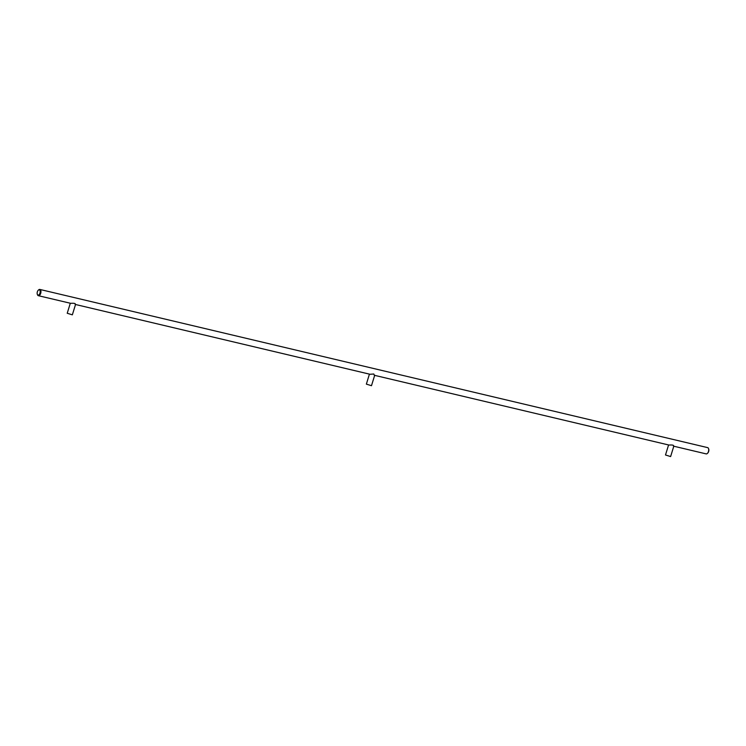 <?xml version="1.0" encoding="UTF-8"?>
<svg xmlns="http://www.w3.org/2000/svg" width="746" height="746" viewBox="0 0 746 746"><rect width="100%" height="100%" fill="white"/><g stroke="black" fill="none" stroke-linecap="round" stroke-linejoin="round"><path stroke-width="1.12" d="M39.454 289.914A2.686 1.445 -76.7 0 0 38.251 290.241A2.686 1.445 -76.7 0 0 37.3 294.26A2.686 1.445 -76.7 0 0 37.887 295.015A2.686 1.445 -76.7 0 0 39.986 293.113A2.686 1.445 -76.7 0 0 39.454 289.914M705.949 453.81A3.217 1.734 -76.7 0 0 706.145 453.885A3.217 1.734 -76.7 0 0 707.394 453.419A3.217 1.734 -76.7 0 0 708.532 448.598A3.217 1.734 -76.7 0 0 707.833 447.693A3.217 1.734 -76.7 0 0 707.628 447.619A3.217 1.734 -76.7 0 0 707.422 447.6M37.384 294.465A3.217 1.734 -76.7 0 0 37.468 294.726A3.217 1.734 -76.7 0 0 38.167 295.63A3.217 1.734 -76.7 0 0 38.372 295.696A3.217 1.734 -76.7 0 0 40.75 293.159A3.217 1.734 -76.7 0 0 40.051 289.504A3.217 1.734 -76.7 0 0 39.855 289.439A3.217 1.734 -76.7 0 0 38.605 289.905A3.217 1.734 -76.7 0 0 38.428 290.091M707.572 453.223A2.686 1.445 -76.7 0 0 707.749 453.074A2.686 1.445 -76.7 0 0 708.7 449.055A2.686 1.445 -76.7 0 0 708.616 448.85M70.301 303.258L67.224 313.264L72.353 314.84L75.588 304.321M668.575 444.98L665.497 454.985L670.617 456.561L673.862 446.043M369.438 374.119L366.361 384.125L371.48 385.701L374.725 375.182M673.396 446.099C674.067 445.194 672.603 444.849 668.994 445.054L374.669 375.359M374.259 375.238L373.802 373.998L370.081 374.278L75.532 304.499M75.122 304.377C75.794 303.473 74.33 303.128 70.721 303.333L38.372 295.696M707.628 447.619L39.855 289.439M37.3 294.26L37.468 294.726M706.145 453.885L673.806 446.22"/></g></svg>
